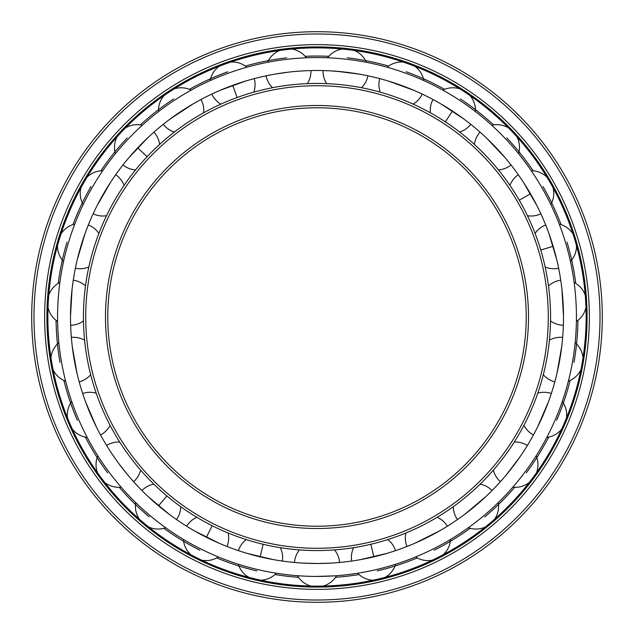 <?xml version="1.0" encoding="UTF-8"?>
<svg xmlns="http://www.w3.org/2000/svg" width="634" height="634" viewBox="0 0 634 634"><rect width="100%" height="100%" fill="white"/><g stroke="black" fill="none" stroke-linecap="round" stroke-linejoin="round"><path stroke-width="0.95" d="M541.373 419.066L537.608 426.975L548.378 401.996M330.599 563.127L318.244 563.499M315.756 563.499L317 563.499A246.499 246.499 0 0 0 563.499 317A246.499 246.499 0 0 0 317 70.501A246.499 246.499 0 0 0 70.501 317A246.499 246.499 0 0 0 317 563.499L303.401 563.127C291.497 562.279 291.497 562.279 303.401 563.127M379.291 555.503L360.524 559.624L386.994 553.355M384.014 554.211L379.679 555.4M427.625 537.283L415.302 543.045L439.616 530.84L427.625 537.283M475.445 505.829L464.785 514.285L485.628 496.802M457.455 519.571L457.486 519.547A22.642 22.642 0 0 1 453.294 506.677M519.555 457.471L506.297 474.882L519.777 457.154M533.424 434.987L533.448 434.948A22.642 22.642 0 0 1 523.922 425.335M537.798 393.167A22.642 22.642 0 0 1 551.326 393.492L551.342 393.452M559.751 359.803L557.024 373.133L561.748 346.346M554.805 381.898L554.813 381.858A22.642 22.642 0 0 1 543.33 374.694M549.409 340.196A22.642 22.642 0 0 1 562.651 337.391L562.659 337.351M563.499 316.271L561.914 289.112M548.497 285.974A22.642 22.642 0 0 1 560.733 280.188L560.725 280.149M554.314 250.351L555.939 256.429M556.684 259.441L548.885 233.383M535.096 233.423A22.642 22.642 0 0 1 545.676 224.975L545.66 224.935M519.278 200.217L530.476 193.75L536.95 205.717L523.351 182.156M509.942 185.374A22.642 22.642 0 0 1 518.287 174.722L518.263 174.683M505.361 157.993L486.69 138.204M488.925 140.352L493.878 145.313M445.345 121.863L452.454 111.053L463.613 118.843L440.884 103.889M401.306 85.368L413.962 90.369L388.396 81.065M380.202 92.144A22.642 22.642 0 0 1 379.742 78.616L379.703 78.608M337.351 71.341L359.082 74.123M345.617 72.165L332.065 70.96C320.146 70.422 320.146 70.422 332.065 70.96M326.645 83.633A22.642 22.642 0 0 1 323.078 70.572L323.031 70.572M335.386 71.19L336.995 71.309M301.935 70.96C313.854 70.422 313.854 70.422 301.935 70.96L298.614 71.19M288.383 72.165L274.918 74.123M232.694 85.368L245.604 81.065C257.071 77.792 257.071 77.792 245.604 81.065L220.038 90.369L232.694 85.368L237.116 97.517M193.116 103.889C203.522 98.056 203.522 98.056 193.116 103.889L170.387 118.843L181.546 111.053M140.122 145.313L145.075 140.352M147.31 138.204C156.091 130.128 156.091 130.128 147.31 138.204L128.639 157.993L137.705 147.841L147.112 156.717M103.524 193.75L110.649 182.156C117.33 172.274 117.33 172.274 110.649 182.156L97.05 205.717L103.524 193.75M85.115 233.383C89.339 222.225 89.339 222.225 85.115 233.383L77.316 259.441L79.686 250.351M70.921 302.664L72.086 289.112C73.615 277.28 73.615 277.28 72.086 289.112L70.501 316.271L70.921 302.664M74.249 359.803L72.252 346.346C71.016 334.483 71.016 334.483 72.252 346.346L76.976 373.133C79.876 384.703 79.876 384.703 76.976 373.133M90.662 414.636L85.622 401.996C81.683 390.734 81.683 390.734 85.622 401.996L96.392 426.975C101.884 437.563 101.884 437.563 96.392 426.975L90.662 414.636M111.457 453.064C105.03 443.015 105.03 443.015 111.457 453.064L114.445 457.471M114.223 457.154L113.328 455.854M119.279 464.199L127.703 474.882C135.486 483.924 135.486 483.924 127.703 474.882L119.279 464.199M158.555 505.829L148.372 496.802C139.805 488.505 139.805 488.505 148.372 496.802L169.215 514.285C178.875 521.283 178.875 521.283 169.215 514.285L158.555 505.829L166.869 495.923M206.375 537.283L194.384 530.84C184.129 524.746 184.129 524.746 194.384 530.84L218.698 543.045C229.706 547.633 229.706 547.633 218.698 543.045L206.375 537.283L212.176 525.721M260.154 556.858L247.006 553.355C235.618 549.789 235.618 549.789 247.006 553.355L273.476 559.624C285.245 561.55 285.245 561.55 273.476 559.624L260.154 556.858L263.134 544.273M315.756 576.433L333.429 575.91M317 576.433A259.433 259.433 0 0 0 576.433 317A259.433 259.433 0 0 0 317 57.567A259.433 259.433 0 0 0 57.567 317A259.433 259.433 0 0 0 317 576.433M298.487 577.297A260.954 260.954 0 0 1 274.99 574.547M256.818 570.917A260.954 260.954 0 0 1 216.725 557.92M199.884 550.201A260.954 260.954 0 0 1 163.865 528.304M149.259 516.9A260.954 260.954 0 0 1 119.263 487.292M107.685 472.829A260.954 260.954 0 0 1 85.328 437.103M77.388 420.358A260.954 260.954 0 0 1 63.875 380.432M60.008 362.315A260.954 260.954 0 0 1 56.069 320.352M58.217 283.382A260.954 260.954 0 0 1 67.006 242.156M72.95 224.61A260.954 260.954 0 0 1 91.011 186.523M100.838 170.815A260.954 260.954 0 0 1 127.188 137.919M140.376 124.906A260.954 260.954 0 0 1 173.605 98.975M189.431 89.354A260.954 260.954 0 0 1 227.749 71.785M245.374 66.071A260.954 260.954 0 0 1 286.703 57.813M305.176 56.315A260.954 260.954 0 0 1 328.824 56.315M335.513 577.297A260.954 260.954 0 0 0 359.01 574.547M377.182 570.917A260.954 260.954 0 0 0 417.275 557.92M434.116 550.201A260.954 260.954 0 0 0 470.135 528.304M484.741 516.9A260.954 260.954 0 0 0 514.737 487.292M526.315 472.829A260.954 260.954 0 0 0 548.672 437.103M556.612 420.358A260.954 260.954 0 0 0 570.125 380.432M573.992 362.315A260.954 260.954 0 0 0 577.931 320.352M575.783 283.382A260.954 260.954 0 0 0 566.994 242.156M561.05 224.61A260.954 260.954 0 0 0 542.989 186.523M533.162 170.815A260.954 260.954 0 0 0 506.812 137.919M493.624 124.906A260.954 260.954 0 0 0 460.395 98.975M444.569 89.354A260.954 260.954 0 0 0 406.251 71.785M388.626 66.071A260.954 260.954 0 0 0 347.297 57.813M317 586.133A269.133 269.133 0 0 0 586.133 317A269.133 269.133 0 0 0 317 47.867A269.133 269.133 0 0 0 47.867 317A269.133 269.133 0 0 0 317 586.133M317 587.084A270.084 270.084 0 0 1 46.916 317A270.084 270.084 0 0 1 317 46.916A270.084 270.084 0 0 1 587.084 317A270.084 270.084 0 0 1 317 587.084M317 589.366A272.366 272.366 0 0 0 589.366 317A272.366 272.366 0 0 0 317 44.634A272.366 272.366 0 0 0 44.634 317A272.366 272.366 0 0 0 317 589.366M317 602.3A285.3 285.3 0 0 0 602.3 317A285.3 285.3 0 0 0 317 31.7A285.3 285.3 0 0 0 31.7 317A285.3 285.3 0 0 0 317 602.3M317 550.566A233.566 233.566 0 0 1 83.434 317A233.566 233.566 0 0 1 317 83.434A233.566 233.566 0 0 1 550.566 317A233.566 233.566 0 0 1 317 550.566M317 548.283A231.283 231.283 0 0 0 548.283 317A231.283 231.283 0 0 0 317 85.717A231.283 231.283 0 0 0 85.717 317A231.283 231.283 0 0 0 317 548.283M317 526.22A209.22 209.22 0 0 1 107.78 317A209.22 209.22 0 0 1 317 107.78A209.22 209.22 0 0 1 526.22 317A209.22 209.22 0 0 1 317 526.22M373.846 556.858L370.866 544.273M553.141 246.301L540.754 250.01M317 600.018A283.018 283.018 0 0 0 600.018 317A283.018 283.018 0 0 0 317 33.982A283.018 283.018 0 0 0 33.982 317A283.018 283.018 0 0 0 317 600.018M317 528.502A211.502 211.502 0 0 1 105.498 317A211.502 211.502 0 0 1 317 105.498A211.502 211.502 0 0 1 528.502 317A211.502 211.502 0 0 1 317 528.502M566.479 417.957A22.642 22.642 0 0 0 562.279 401.52M546.793 437.412A22.642 22.642 0 0 0 561.637 429.186M339.57 562.461A22.642 22.642 0 0 0 334.514 549.908M323.118 586.062A22.642 22.642 0 0 0 336.543 575.696M299.486 549.908A22.642 22.642 0 0 0 294.43 562.461M297.457 575.696A22.642 22.642 0 0 0 310.882 586.062M266.082 75.818A22.642 22.642 0 0 0 272.565 87.698M279.689 50.466A22.642 22.642 0 0 0 267.556 62.322M307.355 83.633A22.642 22.642 0 0 0 310.922 70.572M306.38 57.781A22.642 22.642 0 0 0 291.838 49.048M211.835 94.062A22.642 22.642 0 0 0 220.878 104.127M219.229 66.253A22.642 22.642 0 0 0 210.155 80.589M253.798 92.144A22.642 22.642 0 0 0 254.258 78.616M246.888 67.22A22.642 22.642 0 0 0 230.721 62.069M163.255 124.319A22.642 22.642 0 0 0 174.382 132.03M164.04 95.56A22.642 22.642 0 0 0 158.516 111.6M203.649 112.781A22.642 22.642 0 0 0 200.978 99.514M191.175 90.123A22.642 22.642 0 0 0 174.255 88.839M122.964 164.975A22.642 22.642 0 0 0 135.565 169.912M117.092 136.801A22.642 22.642 0 0 0 115.42 153.69M159.609 144.425A22.642 22.642 0 0 0 153.951 132.134M142.246 125.255A22.642 22.642 0 0 0 125.484 127.91M93.135 213.816A22.642 22.642 0 0 0 106.536 215.718M80.93 187.767A22.642 22.642 0 0 0 83.189 204.576M124.058 185.374A22.642 22.642 0 0 0 115.713 174.722M102.74 170.728A22.642 22.642 0 0 0 87.04 177.171M75.375 268.23A22.642 22.642 0 0 0 88.855 266.985M57.488 245.691A22.642 22.642 0 0 0 63.566 261.533M98.904 233.423A22.642 22.642 0 0 0 88.324 224.975M74.78 224.079A22.642 22.642 0 0 0 60.991 233.978M70.636 325.266A22.642 22.642 0 0 0 83.466 320.947M48.033 307.458A22.642 22.642 0 0 0 57.607 321.47M85.503 285.974A22.642 22.642 0 0 0 73.267 280.188M59.881 282.447A22.642 22.642 0 0 0 48.747 295.254M79.187 381.858A22.642 22.642 0 0 0 90.67 374.694M53.082 369.741A22.642 22.642 0 0 0 65.627 381.169M84.591 340.196A22.642 22.642 0 0 0 71.349 337.391M58.843 342.677A22.642 22.642 0 0 0 50.966 357.703M100.552 434.948A22.642 22.642 0 0 0 110.078 425.335M72.363 429.186A22.642 22.642 0 0 0 87.207 437.412M96.202 393.167A22.642 22.642 0 0 0 82.674 393.492M71.721 401.52A22.642 22.642 0 0 0 67.521 417.957M133.592 481.689A22.642 22.642 0 0 0 140.637 470.135M104.832 482.577A22.642 22.642 0 0 0 121.165 487.158M119.723 442.033A22.642 22.642 0 0 0 106.631 445.472M97.826 455.806A22.642 22.642 0 0 0 97.525 472.766M176.514 519.547A22.642 22.642 0 0 0 180.706 506.677M148.736 527.044A22.642 22.642 0 0 0 165.688 527.734M153.872 484.162A22.642 22.642 0 0 0 141.929 490.526M135.739 502.611A22.642 22.642 0 0 0 139.361 519.183M227.012 546.484A22.642 22.642 0 0 0 228.121 532.996M201.707 560.187A22.642 22.642 0 0 0 218.365 556.953M196.817 517.273A22.642 22.642 0 0 0 186.665 526.22M183.432 539.407A22.642 22.642 0 0 0 190.779 554.702M282.36 561.05A22.642 22.642 0 0 0 280.331 547.673M260.899 580.221A22.642 22.642 0 0 0 276.361 573.231M246.246 539.589A22.642 22.642 0 0 0 238.424 550.645M238.321 564.212A22.642 22.642 0 0 0 249.003 577.4M395.576 550.645A22.642 22.642 0 0 0 387.754 539.589M384.997 577.4A22.642 22.642 0 0 0 395.679 564.212M353.669 547.673A22.642 22.642 0 0 0 351.64 561.05M357.639 573.231A22.642 22.642 0 0 0 373.101 580.221M447.335 526.22A22.642 22.642 0 0 0 437.183 517.273M443.221 554.702A22.642 22.642 0 0 0 450.568 539.407M405.879 532.996A22.642 22.642 0 0 0 406.988 546.484M415.635 556.953A22.642 22.642 0 0 0 432.293 560.187M492.071 490.526A22.642 22.642 0 0 0 480.128 484.162M494.639 519.183A22.642 22.642 0 0 0 498.261 502.611M468.312 527.734A22.642 22.642 0 0 0 485.264 527.044M527.369 445.472A22.642 22.642 0 0 0 514.277 442.033M536.475 472.766A22.642 22.642 0 0 0 536.174 455.806M493.363 470.135A22.642 22.642 0 0 0 500.408 481.689M512.835 487.158A22.642 22.642 0 0 0 529.168 482.577M583.034 357.703A22.642 22.642 0 0 0 575.157 342.677M568.373 381.169A22.642 22.642 0 0 0 580.918 369.741M585.253 295.254A22.642 22.642 0 0 0 574.119 282.447M576.393 321.47A22.642 22.642 0 0 0 585.967 307.458M550.534 320.947A22.642 22.642 0 0 0 563.364 325.266M573.009 233.978A22.642 22.642 0 0 0 559.22 224.079M570.434 261.533A22.642 22.642 0 0 0 576.512 245.691M545.145 266.985A22.642 22.642 0 0 0 558.625 268.23M546.96 177.171A22.642 22.642 0 0 0 531.26 170.728M550.811 204.576A22.642 22.642 0 0 0 553.07 187.767M527.464 215.718A22.642 22.642 0 0 0 540.865 213.816M508.516 127.91A22.642 22.642 0 0 0 491.754 125.255M480.049 132.134A22.642 22.642 0 0 0 474.391 144.425M518.58 153.69A22.642 22.642 0 0 0 516.908 136.801M498.435 169.912A22.642 22.642 0 0 0 511.036 164.975M459.745 88.839A22.642 22.642 0 0 0 442.825 90.123M433.022 99.514A22.642 22.642 0 0 0 430.351 112.781M475.484 111.6A22.642 22.642 0 0 0 469.96 95.56M459.618 132.03A22.642 22.642 0 0 0 470.745 124.319M403.279 62.069A22.642 22.642 0 0 0 387.112 67.22M423.845 80.589A22.642 22.642 0 0 0 414.771 66.253M413.122 104.127A22.642 22.642 0 0 0 422.165 94.062M342.162 49.048A22.642 22.642 0 0 0 327.619 57.781M366.444 62.322A22.642 22.642 0 0 0 354.311 50.466M361.435 87.698A22.642 22.642 0 0 0 367.918 75.818"/></g></svg>

